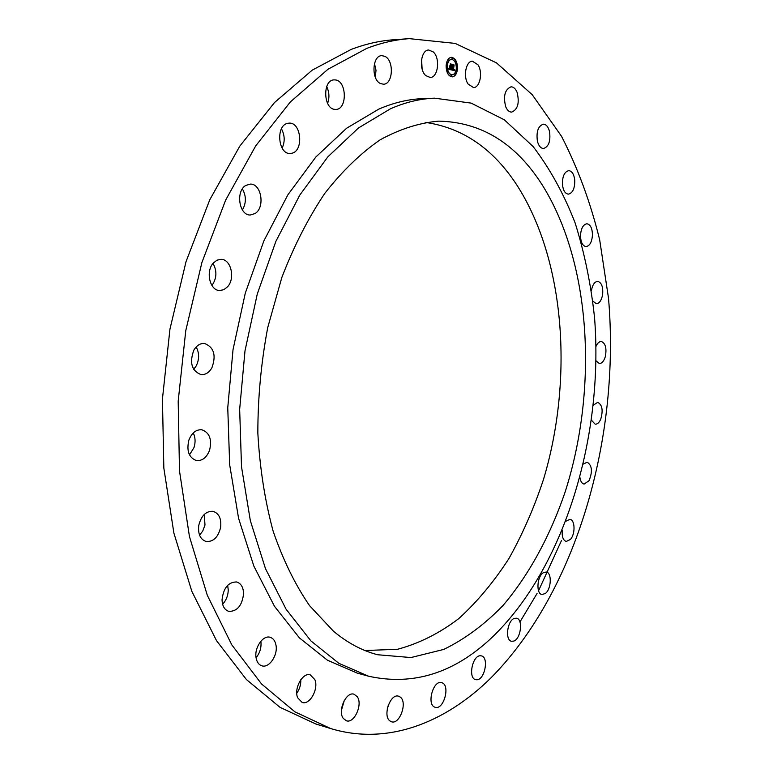 <?xml version="1.0" encoding="UTF-8"?>
<svg xmlns="http://www.w3.org/2000/svg" width="773" height="773" viewBox="0 0 773 773"><rect width="100%" height="100%" fill="white"/><g stroke="black" fill="none" stroke-linecap="round" stroke-linejoin="round"><path stroke-width="1.16" d="M468.1 84.054C462.93 76.769 465.916 61.019 472.409 61.193L477.965 64.806C483.057 72.218 480.033 87.774 473.52 87.562L468.1 84.054M465.423 73.222L465.549 76.334M490.7 678.134C576.9 591.306 620.477 437.045 608.506 298.146L599.693 239.93C590.543 202.516 577.798 167.954 561.478 136.222L532.182 94.635L496.488 62.874L455.152 43.404L409.381 38.65C395.399 39.616 381.195 42.853 366.798 48.37L327.974 69.261L290.387 101.901L255.699 145.894L225.658 200.081L201.898 262.53L185.771 330.612L178.186 401.187L179.491 470.902L189.443 536.52L207.28 595.229L231.794 644.856L261.545 683.97L294.967 711.875L330.573 728.514C387.263 745.79 445.064 722.977 490.7 678.134M519.939 621.965L537.061 593.49M538.549 590.746L561.478 540.598M409.381 38.65L393.921 39.742C379.872 40.718 365.61 43.945 351.155 49.424L312.205 70.159L274.521 102.538L239.794 146.136L209.754 199.821L186.022 261.68L169.954 329.105L162.436 399.013L163.837 468.08L173.896 533.128L191.849 591.364L216.498 640.633L246.394 679.515L279.981 707.314L315.751 723.963L330.573 728.514M542.443 185.259C591.297 263.409 598.196 388.442 565.218 491.754C550.289 535.602 529.186 574.706 502.943 605.578C484.594 624.516 464.834 639.145 443.673 649.446L410.956 657.552L377.707 654.75C362.276 650.789 347.512 642.923 333.434 631.174L309.538 605.626C295.064 584.543 282.918 559.671 273.091 531.022C264.868 500.556 259.796 467.936 257.844 433.17C257.834 397.795 261.129 362.576 267.738 327.53L281.826 277.488C293.924 246.085 308.243 218.044 324.786 193.376C342.246 171.075 360.711 153.218 380.171 139.807C399.834 129.052 419.333 122.83 438.668 121.139C481.357 122.047 515.949 143.42 542.443 185.259M425.305 122.385C462.563 127.719 493.087 148.619 516.886 185.095C565.14 260.018 573.595 379.002 543.545 479.27C534.211 507.561 522.664 533.988 508.914 558.56C493.986 581.731 477.27 601.752 458.766 618.613C439.393 633.329 418.985 643.551 397.535 649.281L364.962 650.528M492.788 636.681C565.005 566.802 603.655 436.127 594.601 318.283C591.074 284.831 584.572 253.042 575.112 222.904C563.961 194.12 549.97 168.678 533.138 146.58L504.363 119.834L471.172 103.118L434.59 98.171C420.135 98.702 405.448 102.229 390.549 108.742L358.508 127.941L327.81 156.89L299.818 195.057L275.893 241.321L257.283 293.991L244.993 350.855L239.659 409.352L241.514 466.815L250.346 520.683L265.506 568.725L286.087 609.201L310.93 640.923L338.825 663.302L368.557 676.211C413.458 686.124 454.872 672.954 492.788 636.681M434.59 98.171L422.957 98.625C408.434 99.157 393.699 102.664 378.751 109.138L346.613 128.231L315.857 156.996L287.827 194.902L263.893 240.857L245.292 293.151L233.031 349.618L227.755 407.709L229.678 464.786L238.577 518.316L253.834 566.078L274.502 606.332L299.46 637.928L327.472 660.229L357.319 673.148L368.557 676.211M422.116 69.039L421.585 59.347M375.311 77.223L376.007 70.324L374.48 63.531M327.617 103.418C329.617 97.717 329.308 92.113 326.689 86.586M282.145 148.126C285.073 141.643 284.841 135.207 281.449 128.82M242.413 209.976C246.345 203.028 246.336 195.994 242.384 188.892M211.947 285.517C216.798 278.425 217.155 271.043 213.039 263.39M193.694 369.368L196.178 365.996C199.405 359.368 199.405 353.019 196.168 346.961M189.482 454.872L193.984 447.586C195.646 442.262 195.405 437.383 193.269 432.948M199.56 535.158L202.739 531.061L204.99 525.012L204.265 514.432M222.605 604.235C226.218 600.37 228.103 595.606 228.257 589.944L227.649 585.316M256.076 657.736C260.008 652.856 261.593 647.339 260.859 641.204M296.774 693.275C299.624 689.187 300.968 684.665 300.794 679.709M341.434 710.261L344.314 700.406M387.244 709.034L388.442 704.763M425.788 75.609C418.57 69.551 420.821 49.839 428.706 50.003L433.305 51.955C440.455 58.226 438.098 77.696 430.203 77.474L425.788 75.609M380.577 83.581C371.117 79.793 372.142 55.492 381.765 55.656L384.877 56.342C394.298 60.458 393.071 84.46 383.466 84.209L380.577 83.581M334.96 109.389C323.23 109.109 322.38 79.706 334.158 79.88L335.211 79.919C346.98 80.624 347.473 109.737 335.762 109.418L334.96 109.389M292.001 153.218L290.184 153.479C278.116 154.484 275.536 125.622 287.566 123.351L289.112 123.129C301.257 122.086 303.924 150.677 292.001 153.218M255.1 213.522L250.278 215.01C239.215 215.58 235.388 191.375 245.717 185.481L250.268 184.09C261.438 183.462 265.294 207.464 255.1 213.522M227.533 286.812L223.793 289.711L219.58 290.522C209.754 290.532 205.376 271.207 213.425 262.926L217.058 260.143L221.126 259.322C231.079 259.245 235.465 278.454 227.533 286.812M211.889 367.813C209.058 372.644 205.444 374.915 201.048 374.615C191.675 370.827 189.279 362.672 193.849 350.159C196.661 345.444 200.207 343.212 204.478 343.454C213.947 347.154 216.421 355.28 211.889 367.813M209.599 450.157C206.72 457.519 202.352 460.998 196.497 460.582C188.921 457.79 186.38 450.978 188.873 440.146C191.762 432.88 196.071 429.421 201.801 429.769C209.483 432.513 212.082 439.306 209.599 450.157M220.634 527.331C218.247 537.158 213.435 541.892 206.198 541.525C200.371 539.506 197.878 534.172 198.738 525.524C201.154 515.746 205.918 511.011 213.039 511.32C218.972 513.301 221.503 518.644 220.634 527.331M243.582 593.693C242.171 605.53 237.263 611.433 228.847 611.395C224.557 609.965 222.286 606.08 222.044 599.742C223.465 587.905 228.335 581.982 236.654 581.963C241.041 583.373 243.35 587.287 243.582 593.693M275.99 645.194C278.048 655.195 269.149 668.355 261.902 665.824C258.878 664.848 256.955 662.248 256.124 658.026C254.017 647.977 262.965 634.846 270.106 637.29C273.207 638.256 275.169 640.894 275.99 645.194M314.882 679.67C318.853 688.898 309.77 705.305 302.156 702.444L297.673 697.777C293.614 688.54 302.765 672.095 310.282 674.887L314.882 679.67M357.242 696.686C363.02 704.28 354.256 723.808 346.343 720.774L343.28 718.417C337.386 710.88 346.227 691.226 354.063 694.231L357.242 696.686M400.356 697.14C407.69 702.415 399.689 724.832 391.496 721.769L389.892 720.919C382.432 715.769 390.471 693.159 398.607 696.212L400.356 697.14M441.972 682.772C450.553 685.245 443.702 710.252 435.218 707.285L435.015 707.227C426.329 704.966 433.17 679.709 441.634 682.665L441.972 682.772M480.391 655.765L481.357 655.871C489.154 657.166 484.787 679.989 476.767 679.767L475.666 679.66C467.849 678.308 472.419 655.272 480.391 655.765M514.374 618.4L516.519 618.207C523.253 619.115 520.925 638.788 513.803 641.078L511.542 641.281C504.798 640.353 507.252 620.477 514.374 618.4M543.042 572.89L546.24 571.991C552.115 572.619 551.323 589.441 545.236 593.558L541.931 594.505C536.056 593.867 536.926 576.871 543.042 572.89M565.942 521.186L569.933 519.34C575.122 519.765 575.47 534.046 570.445 539.428L566.251 541.458C563.15 540.375 561.816 536.723 562.242 530.5M583.402 464.032L587.19 462.196C592.099 465.404 592.717 471.569 589.045 480.69L584.098 484.091C581.953 483.618 580.581 481.473 579.982 477.666M593.364 405.149L597.722 402.346C602.273 404.743 603.278 410.347 600.747 419.159C599.22 422.628 597.365 424.309 595.191 424.203L591.519 420.29M595.973 346.459C597.423 343.125 599.201 341.473 601.307 341.511C605.51 343.231 606.853 348.256 605.336 356.566C603.935 361.155 601.925 363.465 599.307 363.513L596.012 360.798M591.451 290.464C592.553 284.696 594.65 281.662 597.751 281.382C601.636 282.57 603.249 286.986 602.621 294.629C601.52 300.407 599.413 303.441 596.283 303.712L592.881 301.103M580.504 235.272C581.093 228.228 583.238 224.392 586.939 223.774C590.485 224.537 592.321 228.325 592.456 235.137C591.867 242.171 589.702 245.998 585.982 246.606C582.475 245.843 580.649 242.065 580.504 235.272M562.444 184.776C562.28 176.457 564.387 171.741 568.783 170.64C572.01 171.075 573.991 174.215 574.754 180.061C574.909 188.37 572.774 193.066 568.368 194.149C565.189 193.714 563.217 190.583 562.444 184.776M537.39 141.14C536.172 131.613 538.172 125.951 543.38 124.173C546.26 124.366 548.318 126.849 549.545 131.623C550.734 141.15 548.714 146.773 543.487 148.513C540.665 148.31 538.636 145.855 537.39 141.14M505.706 106.732C503.088 96.142 504.866 89.504 511.03 86.808C513.543 86.847 515.562 88.673 517.079 92.296C519.649 102.896 517.842 109.495 511.658 112.114C509.214 112.075 507.223 110.278 505.706 106.732M446.108 65.695C446.263 72.498 448.321 76.227 452.282 76.885C455.278 76.353 457.027 73.561 457.529 68.517C457.384 61.714 455.316 57.975 451.316 57.318C448.34 57.869 446.601 60.661 446.108 65.695M447.325 65.995C447.451 71.358 449.074 74.295 452.195 74.817C454.553 74.392 455.935 72.198 456.331 68.217C456.215 62.855 454.582 59.917 451.442 59.395C449.094 59.83 447.722 62.033 447.325 65.995M451.712 69.957L452.118 68.816L452.939 69.928L452.959 64.816L454.089 65.106L453.49 69.715L454.253 69.222L453.471 70.034L454.379 69.299L454.669 70.701L451.712 69.957M451.587 69.638L451.973 68.555L451.587 69.638M452.282 69.261L452.794 69.551L452.669 64.401L453.993 64.845L452.804 64.546L452.862 69.686L452.263 69.261M448.862 69.319L449.335 68.15L450.64 69.396L450.746 67.415L450.495 69.126L449.48 68.439L450.446 69L449.809 66.111L450.765 67.058L450.591 64.294L451.819 64.594L451.461 69.957L448.862 69.319M448.755 68.894L449.2 67.831L448.871 68.874M449.635 65.86L449.606 67.773L449.635 65.86M450.572 66.652L450.282 63.801L451.78 64.294L450.417 63.956L450.63 66.778L450.099 66.604M451.026 75.686L451.403 76.363L451.722 75.851L451.345 75.184L451.026 75.686M446.369 65.763L446.746 66.449L446.688 65.251L446.369 65.763M447.538 72.276L447.915 72.962L448.243 72.449L447.867 71.773L447.538 72.276M451.973 58.361L452.35 59.038L452.669 58.535L452.282 57.849L451.973 58.361M448.214 59.985L448.591 60.671L448.91 60.159L448.524 59.473L448.214 59.985M457.268 68.449L456.901 67.773L456.582 68.285L456.959 68.952L457.268 68.449M455.452 74.189L455.084 73.512L454.766 74.024L455.133 74.691L455.452 74.189M456.118 61.985L455.751 61.299L455.432 61.811L455.809 62.487L456.118 61.985M451.5 67.212L451.19 69.889M451.094 66.893L451.587 64.613L450.63 64.372M449.789 66.555L450.765 67.058M449.21 68.555L450.64 69.396M454.263 69.87L454.427 70.643M452.997 64.903L453.867 65.116L453.239 70.043L453.886 70.14M451.983 69.29L452.939 69.928M452.707 64.478L453.732 64.777M450.311 63.879L451.519 64.227M452.166 76.894C455.104 76.276 456.814 73.493 457.297 68.526C457.172 61.821 455.142 58.091 451.2 57.328M451.326 59.405L451.21 59.405C448.862 59.84 447.49 62.043 447.094 66.014C447.219 71.367 448.842 74.305 451.963 74.826L452.079 74.817M451.229 75.223L451.287 76.334M446.572 65.29L446.63 66.42M447.751 71.812L447.799 72.933M452.176 57.898L452.234 59.019M448.417 59.521L448.475 60.642M456.785 67.811L456.843 68.932M454.968 73.551L455.017 74.662M455.635 61.338L455.693 62.458"/></g></svg>
